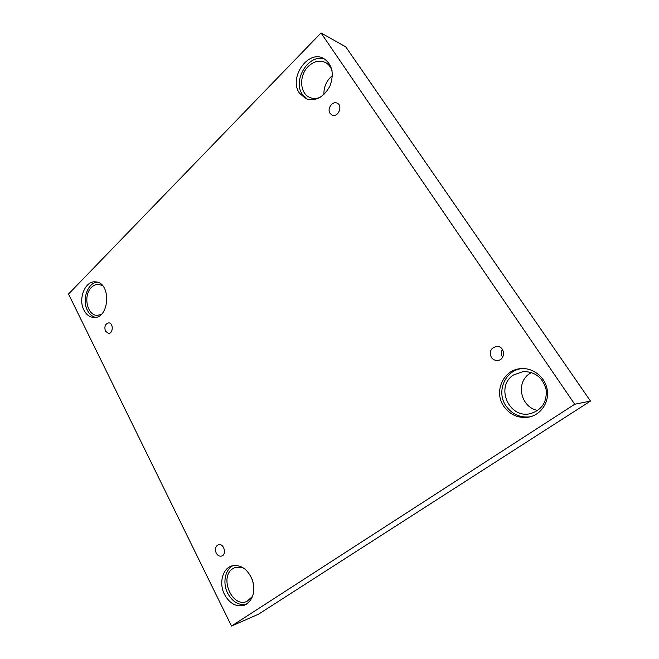 <?xml version="1.0" encoding="UTF-8"?>
<svg xmlns="http://www.w3.org/2000/svg" width="659" height="659" viewBox="0 0 659 659"><rect width="100%" height="100%" fill="white"/><g stroke="black" fill="none" stroke-linecap="round" stroke-linejoin="round"><path stroke-width="0.99" d="M590.48 401.076L345.744 46.838L321.024 32.95L68.52 294.046L231.515 626.05L258.534 614.188L590.48 401.076L574.714 404.255L321.024 32.95M105.44 331.156C104.138 326.633 105.218 323.874 108.694 322.877C113.546 322.745 113.34 333.718 108.496 333.388L105.44 331.156M231.515 626.05L574.714 404.255M251.268 577.136L253.287 582.993M332.4 75.645L330.406 77.375C325.818 82.227 323.668 87.927 323.956 94.484M531.484 372.516L529.721 373.587C515.313 382.517 520.692 407.526 537.793 410.433M216.21 553.058C214.727 549.038 215.452 546.262 218.384 544.721C223.763 542.752 227.141 554.557 221.613 556.048C219.422 556.558 217.618 555.553 216.21 553.058M491.334 357.376C489.003 351.469 490.823 347.812 496.812 346.412C505.338 345.991 505.791 360.432 497.248 360.448C494.769 360.473 492.8 359.443 491.334 357.376M330.077 113.397C326.773 108.949 332.375 100.695 337.087 103.133C343.298 105.572 338.067 117.986 332.078 115.086L330.077 113.397M224.505 594.476C218.804 583.52 222.363 568.824 231.498 566.007C240.551 564.12 247.529 568.783 252.438 580.002C255.544 591.98 252.998 600.333 244.818 605.077C236.647 607.474 229.876 603.941 224.505 594.476M83.932 310.076C77.828 298.84 85.242 280.503 95.514 281.879C111.552 282.2 109.699 318.964 93.751 317.449C89.599 317.152 86.329 314.697 83.932 310.076M299.499 93.207C288.345 78.1 307.992 49.326 323.742 58.511C332.293 64.425 334.385 73.577 329.994 85.958C323.709 97.343 315.686 101.601 305.924 98.735L299.499 93.207M503.715 406.175C493.393 391.537 503.542 369.238 521.154 368.612C533.189 367.664 545.191 377.187 547.217 389.675C549.392 402.138 541.031 414.635 529.161 417.048C518.584 418.679 510.099 415.055 503.715 406.175M513.493 374.987L523.312 371.503C535.33 371.692 542.95 377.796 546.187 389.815C547.044 402.196 541.747 410.145 530.289 413.654C508.822 418.959 495 386.429 513.493 374.987M522.216 368.554C505.214 369.971 495.922 391.603 505.914 405.804C511.961 414.272 520.058 417.938 530.198 416.801M320.117 97.359C316.493 98.792 313.058 98.825 309.821 97.466C299.721 93.57 298.791 75.53 308.198 66.501C313.758 61.238 319.475 59.887 325.357 62.465C328.512 64.129 330.736 66.88 332.037 70.711M325.142 59.343C309.351 52.481 291.879 80.159 302.456 94.492L307.432 99.278M101.099 314.516L97.203 315.348C87.021 315.595 82.91 295.314 91.453 287.406C93.644 285.223 96.074 284.21 98.735 284.367L102.54 285.635M97.211 282.184C87.639 282.76 81.741 299.812 87.359 310.224C89.352 314.112 92.054 316.485 95.464 317.341M252.652 596.263L246.985 601.37C232.133 608.306 218.895 577.127 232.825 568.651L235.354 567.366L242.751 567.465M233.113 565.57C225.04 569.409 222.396 583.05 227.676 593.248C232.47 601.889 238.69 605.58 246.334 604.319M502.628 357.219L502.463 356.98C500.939 354.443 500.914 351.898 502.389 349.352"/></g></svg>
